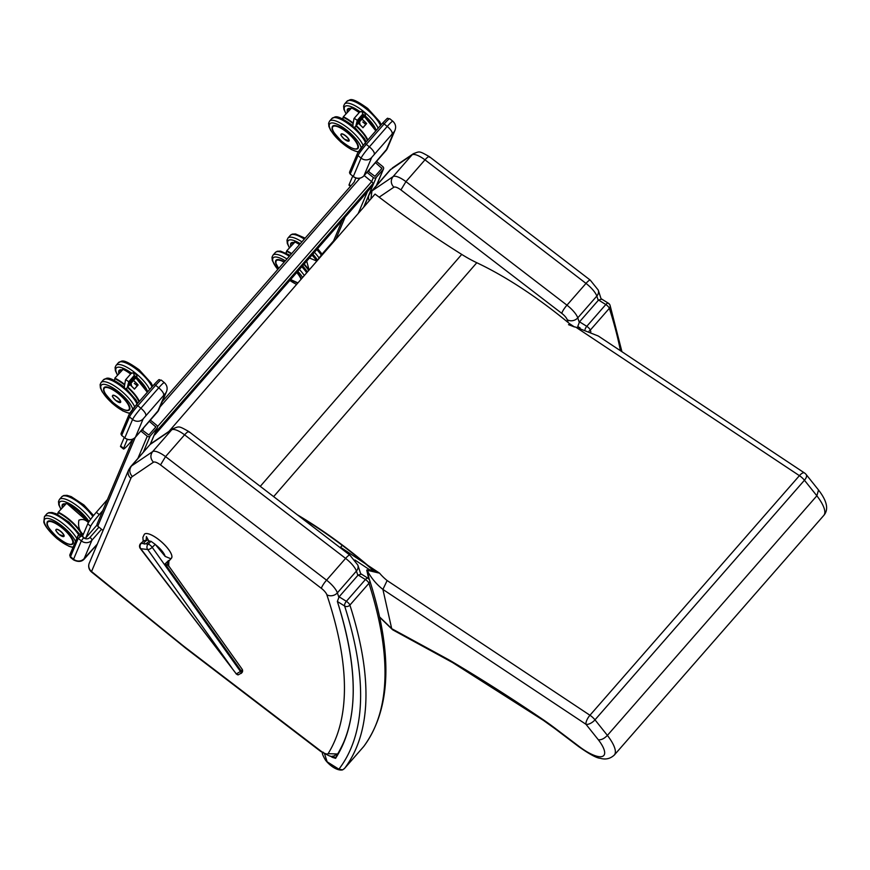 <?xml version="1.0" encoding="UTF-8"?>
<svg xmlns="http://www.w3.org/2000/svg" width="870" height="870" viewBox="0 0 870 870"><rect width="100%" height="100%" fill="white"/><g stroke="black" fill="none" stroke-linecap="round" stroke-linejoin="round"><path stroke-width="1.3" d="M168.127 565.413A3.806 3.6 65.3 0 1 168.562 561.248L165.093 563.912L168.258 565.489A3.806 3.665 67.4 0 1 168.715 561.161L168.758 561.052A18.074 5.699 40 0 1 168.715 561.161L168.704 561.237A18.074 5.666 -140.1 0 0 168.802 561.009L171.76 557.67A18.085 5.677 -138.4 0 0 160.819 541.314A18.085 5.677 -138.4 0 0 144.344 534.289L142.887 537.334L143.148 541.053M168.258 565.489L168.378 565.565A3.806 3.73 61.7 0 1 168.704 561.237L168.606 561.259M168.378 565.565L168.791 566.381L168.378 565.565M144.366 534.256L144.344 534.289A18.085 5.677 -138.4 0 1 144.366 534.256A18.085 5.677 -138.4 0 1 147.084 533.571A18.085 5.677 -138.4 0 1 164.397 544.598A18.085 5.677 -138.4 0 1 171.423 558.246L168.9 561.096L168.649 565.815L242.088 669.15A2.86 1.153 144.6 0 1 241.251 671.053L236.303 673.902L238.347 674.848M171.76 557.67L168.802 561.009A0.957 0.903 20.4 0 1 168.758 561.052L168.562 560.497L165.093 563.912L241.251 671.053A2.86 0.968 -134.6 0 1 241.773 672.836A2.86 2.86 0 0 0 242.088 669.15M144.344 544.131L143.778 543.641A3.197 1.164 143.6 0 1 146.127 540.803L146.41 536.583L148.879 541.118A3.197 1.164 143.6 0 1 145.584 543.848L141.234 543.358L144.105 540.52L146.127 540.803A3.197 1.164 143.6 0 1 147.987 539.944M147.487 542.673A1.599 0.587 -36.4 0 0 146.758 543.206M170.313 558.529L165.148 556.398L155.23 544.359L151.01 541.303L148.879 541.118M144.105 540.52L140.668 543.489A3.806 3.806 0 0 0 140.309 548.513L236.303 673.902L140.788 548.72A3.806 1.24 142.6 0 1 140.309 548.513M241.12 673.478A2.86 0.968 -134.6 0 0 241.131 673.467A2.86 0.968 -134.6 0 0 240.609 671.683L152.217 547.328A3.806 1.533 144.6 0 1 147.683 549.503L231.833 667.866M354.123 182.102L355.852 178.013M354.112 182.134L162.331 401.505L354.112 182.134M85.76 537.899L90.676 526.241A11.419 1.109 -50.7 0 1 99.267 514.638L102.736 510.668M371.479 187.017A2.055 0.642 -138.8 0 0 371.533 186.974A2.055 0.642 -138.8 0 0 371.566 186.919L372.98 183.57A2.055 0.642 -138.8 0 0 371.653 181.656L364.193 175.544M154.371 434.761A2.055 0.642 -138.8 0 0 154.925 434.739A2.055 0.642 -138.8 0 0 154.969 434.685L156.372 431.335A2.055 0.642 -138.8 0 0 156.132 430.574M140.875 430.998L147.258 436.229A2.055 1.947 22.9 0 0 150.129 436.055L157.078 428.105A2.055 1.947 22.9 0 0 156.774 425.343L150.39 420.112M127.357 439.393L123.573 448.344A11.419 1.109 129.3 0 0 123.486 449.007A11.419 1.109 129.3 0 0 129.26 443.613L132.74 439.644M141.919 429.802L148.835 435L155.839 426.963L149.346 421.308M132.969 439.078L97.157 523.903A2.055 1.947 22.9 0 0 97.766 526.176L103.051 530.504M82.465 536.366L87.75 523.849A11.419 1.109 -50.7 0 1 96.342 512.245L107.445 499.543M124.203 437.512L120.647 445.94A11.419 1.109 129.3 0 0 120.549 446.604L123.486 449.007M366.988 172.347L373.382 177.578A2.055 1.947 22.9 0 0 376.242 177.404L383.191 169.454A2.055 1.947 22.9 0 0 382.898 166.681L376.514 161.45M368.032 171.151L374.959 176.349L381.908 168.399L375.459 162.647M317.343 260.543A11.419 1.109 -50.7 0 1 324.836 250.864L333.558 240.892M350.414 186.343L349.055 185.223A11.419 1.109 -50.7 0 1 349.142 184.56L352.709 176.131M91.502 571.981L91.502 571.981A7.612 0.859 -51 0 1 91.535 571.514A7.612 7.199 -157.1 0 1 89.284 563.107L89.284 563.107A7.612 7.612 0 0 0 91.502 571.981L185.952 648.4A7.612 1.49 127.4 0 1 185.81 647.802A68.512 21.369 41.2 0 1 181.112 644.094A7.612 0.859 129 0 0 181.08 644.572M160.526 464.917L321.411 588.37A7.612 1.457 -52.5 0 1 326.554 580.17L165.539 456.609A17.128 5.34 -138.8 0 0 152.631 451.628C150.075 455.238 150.347 458.773 153.457 462.209A9.516 2.969 41.2 0 1 160.526 464.917L165.539 456.609L184.581 434.826L345.597 558.388A7.612 1.457 -52.5 0 1 349.849 555.103L357.842 565.065L360.637 573.667M321.411 588.37A7.612 2.371 41.2 0 1 326.826 594.71A907.801 283.142 41.2 0 1 328.11 753.67L337.81 754.007M181.112 644.094L91.535 571.514L130.891 478.315A7.612 7.199 -157.1 0 1 128.64 469.909L130.609 466.755A47.578 14.844 -138.8 0 1 131.544 465.928L149.651 444.972A47.578 14.844 41.2 0 1 150.586 444.146L171.673 429.845L152.631 451.628L131.544 465.928C128.988 469.55 129.26 473.073 132.37 476.521L153.457 462.209M189.084 432.238C188.953 430.824 187.452 431.694 184.581 434.826A17.128 5.34 41.2 0 0 171.673 429.845L173.021 428.66C179.503 426.42 178.111 425.528 188.91 431.607L349.849 555.103M429.486 157.252C429.356 155.828 427.855 156.698 424.984 159.841A17.128 5.34 -138.8 0 0 412.075 154.849L413.424 153.664C419.916 151.423 418.524 150.543 429.312 156.622L590.251 280.118A7.612 1.457 127.5 0 0 585.999 283.402L424.984 159.841L405.942 181.623L566.957 305.174A7.612 1.457 127.5 0 0 561.813 313.385L400.929 189.921L405.942 181.623A17.128 5.34 41.2 0 0 393.033 176.632C390.467 180.242 390.75 183.777 393.849 187.224L379.168 197.185M369.261 200.763A7.612 7.199 22.9 0 1 369.043 194.913L371.012 191.77A47.578 14.844 41.2 0 1 371.947 190.943L393.033 176.632L412.075 154.849L390.043 169.987A47.578 14.844 -138.8 0 1 390.989 169.161L371.947 190.943L370.881 198.893M574.243 326.881L568.501 324.662L575.103 327.044A71.416 62.422 167.4 0 1 575.777 327.131L799.41 475.662A7.612 2.838 -56.4 0 1 804.435 472.932L598.299 336.016L575.777 327.131M369.304 579.54L367.336 570.72L369.619 570.829A2.088 1.588 108.4 0 0 369.282 569.535L366.748 570.078L368.684 578.757M369.619 570.829L379.581 573.178L369.282 569.535L354.895 559.986M367.651 565.25L379.581 573.178A63.804 55.767 -12.6 0 0 387.117 580.54L382.909 589.425L391.685 628.597L379.559 616.884M598.332 739.772C601.224 740.098 604.248 738.63 607.39 735.389L594.993 719.838A7.612 3.632 141.4 0 1 585.999 724.318L598.332 739.772A31.092 9.7 41.2 0 1 602.214 756.476A31.092 9.7 41.2 0 1 578.474 745.96L554.766 728.016A7.612 1.599 -52.9 0 0 554.929 728.636L543.446 720.404L452.661 662.603L392.849 629.913L391.685 628.597M365.367 563.738L340.562 547.263L340.279 547.763M366.748 570.078A2.088 1.827 -12.6 0 1 367.336 570.72A71.416 62.422 -12.6 0 0 382.909 589.425L585.999 724.318A7.612 2.838 -56.4 0 1 589.947 715.26L799.41 475.662A7.612 2.371 41.2 0 1 804.445 480.24A7.612 3.632 141.4 0 0 806.164 474.52L818.529 490.017L816.854 495.791A38.704 12.071 41.2 0 1 823.781 515.431C828.871 509.581 827.12 501.109 818.539 490.038M578.474 745.96L578.604 746.558C589.588 754.268 596.798 758.172 600.235 758.27C605.563 759.858 610.261 758.781 614.318 755.029A38.704 12.071 -138.8 0 0 607.39 735.389L816.854 495.791L804.445 480.24L594.993 719.838A7.612 2.371 -138.8 0 0 589.947 715.26L387.117 580.54M304.065 519.27L299.954 516.823M340.562 547.263L342.225 545.349M335.526 757.705L335.592 758.346C358.473 722.491 359.06 670.204 337.364 601.485L344.618 605.998A923.266 287.97 41.2 0 1 338.898 769.2L342.671 769.852L344.65 768.308A927.072 289.155 -138.8 0 0 349.903 605.085A3.806 3.208 162.2 0 1 344.618 605.998A3.806 1.675 -58.1 0 1 346.369 601.322L339.115 596.809L337.364 601.475C359.082 670.422 358.473 722.491 335.526 757.705L332.133 756.16M344.15 768.862L363.693 746.525A927.072 289.155 41.2 0 0 368.945 583.302L349.903 605.085A3.806 1.185 -138.8 0 0 346.369 601.322L365.411 579.54A3.806 1.675 -58.1 0 1 368.053 578.267L360.8 573.754M361.159 574.243L358.157 575.026L365.411 579.54A3.806 1.185 41.2 0 1 368.945 583.302A3.806 3.208 162.2 0 0 369.663 580.333L369.663 580.333C393.109 653.587 391.141 708.963 363.769 746.438L344.498 768.482M339.115 596.809L358.157 575.026M368.423 578.768A3.806 3.208 162.2 0 1 369.663 580.333A3.806 3.806 0 0 0 368.053 578.267M585.075 329.425A3.806 1.675 -58.1 0 1 586.771 326.326L579.518 321.813L577.767 326.478L580.116 327.946M590.85 331.818A927.072 289.155 -138.8 0 0 590.306 330.1A3.806 3.208 162.2 0 1 589.12 331.024M608.826 303.782A3.806 3.208 162.2 0 1 610.066 305.337A3.806 3.208 162.2 0 1 609.348 308.317L590.306 330.1A3.806 1.185 -138.8 0 0 586.771 326.326L605.803 304.543A3.806 1.675 -58.1 0 1 608.456 303.271L601.203 298.758M601.561 299.247L598.56 300.041L605.803 304.543A3.806 1.185 41.2 0 1 609.348 308.317A927.072 289.155 41.2 0 1 620.451 350.73M579.518 321.813L598.56 300.041M608.456 303.271A3.806 3.806 0 0 1 610.066 305.337L621.941 351.719M97.048 524.991L85.162 538.573L81.649 535.702A3.045 0.946 -138.8 0 0 80.747 535.05L81.932 533.68L81.225 535.365M81.932 533.68L79.126 534.43L77.963 535.779L81.41 535.974L78.246 538.345L70.492 556.702A11.038 1.077 129.3 0 0 70.394 557.344L73.471 559.867A11.038 1.077 -50.7 0 1 73.569 559.225L70.492 556.702A1.903 1.794 -157.1 0 1 69.926 554.603L70.394 557.344M121.767 435.522L124.823 437.827L132.577 419.471L129.499 416.947L121.746 435.304A1.903 1.794 22.9 0 1 121.18 433.206L121.767 435.522L124.823 437.827A7.612 7.199 22.9 0 0 135.448 437.175L157.579 411.858L165.333 393.501L143.202 418.818L135.448 437.175A3.045 0.946 -138.8 0 1 135.394 437.262A3.045 0.946 -138.8 0 1 135.307 437.327M88.544 522.381A21.946 6.84 -138.8 0 0 66.62 503.23L58.257 512.191A22.326 6.96 -138.8 0 1 81.867 533.647M66.62 503.23L66.109 503.208A22.326 6.96 41.2 0 1 88.381 522.478M88.446 522.544L87.381 521.663C84.727 519.412 81.889 518.933 78.876 520.216C77.995 525.697 79.083 530.113 82.139 533.44L83.292 534.397M56.006 529.569A5.253 1.642 41.2 0 1 56.093 529.428A5.253 1.642 41.2 0 1 60.922 531.483A5.253 1.642 41.2 0 1 64.097 536.203A5.253 1.642 41.2 0 1 64.01 536.344A5.253 1.642 41.2 0 1 63.88 536.453M128.194 386.497L130.968 383.333A0.968 0.816 -18.6 0 0 131.022 383.268L133.371 380.581A0.968 0.816 -18.6 0 0 133.425 380.516L136.275 377.254M131.283 373.513L133.415 372.654L134.23 375.481L136.449 376.982L136.851 374.97L133.415 372.654M125.824 379.755L128.771 381.734L134.23 375.481M125.508 379.94L124.399 386.41C124.366 388.912 125.313 389.358 127.237 387.748L128.771 381.734M128.064 386.378L136.231 377.036M128.314 384.627L135.448 376.525M135.328 376.416L128.553 384.442M128.662 382.561L134.535 375.916M134.415 375.796L128.901 382.376M128.488 383.594L134.991 376.221M134.872 376.112L128.727 383.409M128.14 385.649L135.905 376.84M135.785 376.721L128.379 385.464M114.296 380.407L114.894 378.711A21.946 6.84 41.2 0 1 124.638 385.029M123.094 369.087L130.815 373.828A21.946 6.84 -138.8 0 0 123.225 369.185L114.851 378.146A22.326 6.96 -138.8 0 1 124.736 384.486M123.225 369.185L122.713 369.152A22.326 6.96 41.2 0 1 130.652 374.024M129.934 384.703A22.326 6.96 41.2 0 1 134.458 389.129L134.426 389.02A22.25 6.938 -138.8 0 0 129.967 384.671L134.437 389.02L138.123 384.931A22.326 6.96 -138.8 0 0 133.73 380.625M133.534 380.581A22.25 6.938 41.2 0 1 138.004 384.931L134.426 389.01M134.306 383.376L137.253 385.791M112.6 395.535A5.253 1.642 41.2 0 1 112.687 395.415A5.253 1.642 41.2 0 1 117.515 397.459A5.253 1.642 41.2 0 1 120.68 402.179A5.253 1.642 41.2 0 1 120.593 402.331A5.253 1.642 41.2 0 1 120.484 402.418M350.262 174.141L353.329 176.447L361.072 158.09L358.005 155.567L350.251 173.924A1.903 1.794 22.9 0 1 349.686 171.825L350.262 174.141L353.329 176.447A7.612 7.199 22.9 0 0 363.943 175.805L386.084 150.477L393.838 132.12L371.697 157.437L363.943 175.805A3.045 0.946 -138.8 0 1 363.899 175.881A3.045 0.946 -138.8 0 1 363.812 175.947M294.995 241.751L299.671 244.394A21.946 6.84 -138.8 0 0 295.126 241.849L286.752 250.81A22.326 6.96 -138.8 0 1 291.646 253.572M295.126 241.849L294.615 241.827A22.326 6.96 41.2 0 1 299.508 244.59M306.708 261.13L309.111 270.026M311.993 255.073A22.326 6.96 41.2 0 1 316.865 261.087L309.437 257.998M356.7 125.117L359.462 121.952A0.968 0.816 -18.6 0 0 359.517 121.887L361.876 119.201A0.968 0.816 -18.6 0 0 361.92 119.136L364.78 115.873M359.788 112.132L361.92 111.273L362.736 114.111L364.954 115.612L365.356 113.589L361.92 111.273M354.329 118.374L357.276 120.354L362.736 114.111M354.003 118.559L352.905 125.03C352.872 127.531 353.818 127.977 355.732 126.367L357.276 120.354M356.569 124.997L364.737 115.656M356.809 123.246L363.943 115.144M363.823 115.036L357.048 123.061M357.168 121.191L363.04 114.535M362.91 114.416L357.396 121.006M356.994 122.213L363.486 114.84M363.366 114.731L357.222 122.028M356.635 124.279L364.399 115.46M364.28 115.34L356.874 124.095M342.802 119.027L343.389 117.33A21.946 6.84 41.2 0 1 353.144 123.649M351.589 107.706L359.321 112.447A21.946 6.84 -138.8 0 0 351.719 107.804L343.356 116.765A22.326 6.96 -138.8 0 1 353.231 123.105M351.719 107.804L351.208 107.771A22.326 6.96 41.2 0 1 359.147 112.643M358.429 123.322A22.326 6.96 41.2 0 1 362.964 127.749L362.931 127.64A22.25 6.938 -138.8 0 0 358.462 123.29L362.942 127.651M362.029 119.201A22.25 6.938 41.2 0 1 366.498 123.562L366.629 123.551A22.326 6.96 -138.8 0 0 362.235 119.244M362.801 121.996L365.748 124.41M341.105 134.154A5.253 1.642 41.2 0 1 341.181 134.034A5.253 1.642 41.2 0 1 346.01 136.079A5.253 1.642 41.2 0 1 349.185 140.809A5.253 1.642 41.2 0 1 349.087 140.951A5.253 1.642 41.2 0 1 348.99 141.038M273.637 496.629L476.793 262.729A76.125 24.567 41 0 1 461.731 254.41L260.26 486.363M297.399 514.855A187.844 60.606 41 0 1 375.155 571.71M476.793 262.729A187.844 60.606 41 0 1 572.297 325.978M374.426 571.481A186.887 60.302 -139 0 0 299.726 516.639M168.878 431.476L375.068 194.075A424.908 137.101 -139 0 0 461.731 254.41M144.996 540.672A13.365 4.198 41.6 0 1 145.692 540.313M151.01 541.303L148.139 544.131L145.584 543.848M140.668 543.489A3.806 1.294 -134.6 0 1 141.234 543.358A3.806 3.295 96.5 0 0 140.788 548.72L147.683 549.503A3.806 3.295 -83.5 0 1 148.139 544.131A3.806 1.294 -134.6 0 1 152.217 547.328L155.23 544.359M148.476 540.618A13.365 4.198 41.6 0 1 150.021 541.249M155.48 544.663A13.365 4.198 41.6 0 1 165.148 556.398M367.434 191.661L358.222 213.476M345.151 217.141L335.809 239.283M154.969 434.685L371.566 186.919M156.372 431.335L372.98 183.57M157.513 426.615L371.653 181.656L373.382 177.578M160.036 406.921L359.984 178.209M135.231 437.447L97.766 526.176M147.258 436.229L137.884 458.425M150.129 436.055L143.289 452.248M157.078 428.105L150.206 444.385M142.691 428.91L142.212 430.052M143.691 427.768L142.604 430.367M155.73 426.539L155.262 427.648M99.267 514.638L96.342 512.245M90.676 526.241L87.75 523.849M120.647 445.94L123.573 448.344M376.242 177.404L363.66 207.212M383.191 169.454L376.362 185.636M368.815 170.259L368.336 171.39M369.815 169.106L368.717 171.705M381.854 167.888L381.386 168.998M350.795 185.919L349.142 184.56M326.826 594.71A7.612 6.384 -18.5 0 0 337.375 592.851A15.225 4.752 -138.8 0 0 326.554 580.17L345.597 558.388A15.225 4.752 41.2 0 1 356.417 571.068A7.612 6.384 -18.5 0 0 357.842 565.065M338.811 597.19A915.414 285.512 -138.8 0 0 337.375 592.851L356.417 571.068A915.414 285.512 41.2 0 1 357.842 575.385M328.11 753.67A9.516 2.969 41.2 0 1 320.573 750.821A7.612 1.49 127.4 0 0 320.704 751.43C334.385 758.607 330.654 757.226 338.517 753.333M320.573 750.821L185.81 647.802M130.891 478.315A39.966 12.463 41.2 0 1 132.37 476.521M601.039 298.682L598.245 290.08A7.612 6.384 161.5 0 1 596.82 296.072A15.225 4.752 -138.8 0 0 585.999 283.402L566.957 305.174A15.225 4.752 41.2 0 1 577.778 317.854A7.612 6.384 161.5 0 1 567.229 319.714A7.612 2.371 -138.8 0 0 561.813 313.385M598.245 300.4A915.414 285.512 -138.8 0 0 596.82 296.072L577.778 317.854A915.414 285.512 41.2 0 1 579.213 322.194M568.164 322.542A907.801 283.142 -138.8 0 0 567.229 319.714M400.929 189.921A9.516 2.969 -138.8 0 0 393.849 187.224M448.528 660.254A7.612 4.209 -61.4 0 1 447.419 659.014L391.717 628.673M452.661 662.603A7.612 3.687 -59.3 0 1 451.78 661.504A68.512 21.369 -138.8 0 0 447.419 659.014M543.446 720.404A7.612 2.653 -55.9 0 1 542.967 719.544A748.211 233.367 -138.8 0 0 451.78 661.504M554.766 728.016A98.962 30.863 -138.8 0 0 542.967 719.544M335.494 757.737L335.483 757.748C342.171 746.58 346.369 737.26 348.087 729.778C352.198 715.379 353.851 699.099 353.035 680.949C351.969 657.263 346.738 630.761 337.364 601.475M333.166 756.073L332.296 757.335L335.592 758.346M338.898 769.2L327.163 761.826L324.608 753.996M330.393 756.063L332.296 757.335M578.093 327.512L577.767 326.489L578.093 327.512M101.529 529.254L91.937 540.216L84.183 558.583L97.309 544.098M84.183 558.583A7.612 7.199 -157.1 0 1 73.569 559.225L81.323 540.868L78.246 538.345A1.903 1.794 -157.1 0 1 77.68 536.246L77.68 536.246A1.903 1.794 -157.1 0 1 77.963 535.779M85.891 557.159A7.612 2.371 41.2 0 1 85.76 557.365L97.266 544.218M98.941 527.144L89.98 537.388A3.045 0.946 41.2 0 1 91.937 540.216A7.612 7.199 -157.1 0 1 81.323 540.868L83.607 537.769L81.649 535.702M89.98 537.388A4.567 4.317 -157.1 0 1 83.607 537.769M78.92 534.691L78.115 535.615M163.625 394.915A7.612 2.371 -138.8 0 0 158.731 387.824L155.654 385.301L137.808 405.724L140.886 408.247L158.731 387.824A11.038 1.077 -50.7 0 1 164.321 382.615C167.062 385.203 167.79 388.216 166.485 391.663A7.612 7.199 22.9 0 1 165.333 393.501M128.934 414.838L136.133 405.05A1.903 0.598 -138.8 0 1 137.808 405.724A11.038 1.077 129.3 0 0 129.499 416.947A1.903 1.794 -157.1 0 1 128.934 414.838L121.18 433.206M143.202 418.818A7.612 7.199 -157.1 0 1 132.577 419.471A11.038 1.077 -50.7 0 1 140.886 408.247A7.612 2.371 -138.8 0 1 145.779 415.338M129.228 414.381A9.135 0.892 129.3 0 1 136.101 405.094A1.903 0.598 -138.8 0 1 136.133 405.05L153.979 384.627C161.396 376.862 157.851 380.538 161.244 380.092A11.038 1.077 129.3 0 0 155.654 385.301A1.903 0.598 -138.8 0 0 153.979 384.627A1.903 0.598 -138.8 0 0 153.946 384.681L136.177 405.007M157.459 412.01A3.045 0.946 -138.8 0 0 157.535 411.945A3.045 0.946 -138.8 0 0 157.579 411.858A7.612 7.199 22.9 0 0 158.731 410.02L166.485 391.663M47.263 522.359A16.769 5.231 41.2 0 1 47.632 521.63C51.711 516.312 77.604 538.911 72.884 543.706A16.769 5.231 41.2 0 1 71.699 544.326M67.099 543.565A16.878 5.263 -138.8 0 0 71.688 537.899A16.878 5.263 -138.8 0 0 54.255 522.359A16.878 5.263 -138.8 0 0 48.198 526.731M73.091 547.121A20.576 6.416 41.2 0 1 57.583 538.943A20.576 6.416 41.2 0 1 44.142 520.912A20.576 6.416 41.2 0 1 57.746 522.816A20.576 6.416 41.2 0 1 75.483 541.455M79.485 534.082L68.947 522.141L56.235 513.789L52.048 512.506L48.764 512.637L46.839 513.865A22.479 7.014 41.2 0 1 61.259 517.933A22.479 7.014 41.2 0 1 78.702 534.919M76.777 538.378A22.479 7.014 -138.8 0 0 59.334 520.956A22.479 7.014 -138.8 0 0 44.457 516.595L43.804 521.935C43.794 522.663 45.708 528.721 57.561 539.052L68.915 546.262L72.917 547.513M58.17 512.452L57.496 514.366M57.703 514.464L58.29 512.767A21.946 6.84 41.2 0 1 81.171 533.451M81.66 534.343A21.946 6.84 41.2 0 1 82.509 536.257M82.802 535.561A22.326 6.96 -138.8 0 0 81.91 533.734M63.325 536.605A5.231 1.631 -138.8 0 0 63.945 536.388A5.231 1.631 -138.8 0 0 61.074 531.711A5.231 1.631 -138.8 0 0 56.061 529.504A5.231 1.631 -138.8 0 0 55.93 530.145M56.202 529.341L56.061 529.504C56.767 530.896 53.494 528.46 59.301 534.55A5.155 1.609 41.2 0 1 56.844 529.406A5.155 1.609 41.2 0 1 63.717 535.039A5.155 1.609 41.2 0 1 59.301 534.55L64.086 536.224M62.531 504.6A16.769 5.231 41.2 0 1 62.629 504.48L65.478 503.926M65.5 503.904A16.878 5.263 -138.8 0 0 62.053 505.448M61.009 509.037A20.576 6.416 41.2 0 1 67.36 502.664A20.576 6.416 41.2 0 1 89.044 521.608M93.579 515.529L83.944 504.991L71.231 496.629L67.044 495.345L63.76 495.487L61.835 496.716A22.479 7.014 41.2 0 1 75.494 500.283A22.479 7.014 41.2 0 1 92.829 516.476M90.589 519.401A22.479 7.014 -138.8 0 0 73.232 503.088A22.479 7.014 -138.8 0 0 59.454 499.434L58.497 501.512L58.801 504.785L60.889 509.178M47.774 521.489A16.747 5.22 -138.8 0 0 47.676 521.598C48.579 523.903 41.977 521.369 56.452 536.54C70.405 547.708 72.384 544 72.895 543.641A16.747 5.22 -138.8 0 0 73.178 543.174A16.747 5.22 -138.8 0 0 73.254 543M72.656 543.206A16.367 5.1 41.2 0 1 51.95 531.994A16.367 5.1 41.2 0 1 55.549 523.457A16.367 5.1 41.2 0 1 72.656 543.206M62.227 507.645A16.367 5.1 41.2 0 1 64.935 504.546M65.359 504.067A16.747 5.22 -138.8 0 0 62.488 504.654L62.161 507.721M121.93 370.044A16.747 5.22 -138.8 0 0 119.07 370.642A16.769 5.231 41.2 0 1 119.233 370.435A16.769 5.231 41.2 0 1 120.995 369.75M119.233 370.435L122.083 369.88A16.878 5.263 -138.8 0 0 118.657 371.381M136.503 377.145A20.576 6.416 41.2 0 1 147.639 391.881M117.613 374.992A20.576 6.416 41.2 0 1 131.468 373.089M149.64 389.597A22.479 7.014 -138.8 0 0 135.84 373.415A22.479 7.014 -138.8 0 0 116.058 365.389L115.09 367.466L115.395 370.729L117.483 375.133M116.058 365.389L118.44 362.67A22.479 7.014 41.2 0 1 138.221 370.696A22.479 7.014 41.2 0 1 152.011 386.878M131.631 386.204L131.055 383.42M134.567 375.72L128.771 382.256M135.024 376.025L128.597 383.289M135.481 376.329L128.423 384.312M135.938 376.645L128.238 385.345M127.498 387.444A21.946 6.84 41.2 0 1 138.961 401.81M139.341 401.374A22.326 6.96 -138.8 0 0 127.814 387.085M147.291 392.283A21.946 6.84 -138.8 0 0 135.85 377.928M135.687 378.113A22.326 6.96 41.2 0 1 147.193 392.392M134.458 389.129L138.123 384.931M119.908 402.582A5.242 1.631 -138.8 0 0 120.528 402.375A5.242 1.631 -138.8 0 0 117.667 397.699A5.242 1.631 -138.8 0 0 112.643 395.48A5.242 1.631 -138.8 0 0 112.513 396.122M112.774 395.328L112.643 395.48C113.35 396.883 110.066 394.436 115.884 400.537A5.166 1.609 41.2 0 1 113.426 395.382A5.166 1.609 41.2 0 1 120.31 401.026A5.166 1.609 41.2 0 1 115.884 400.537L120.658 402.223M129.924 407.823A16.769 5.231 41.2 0 1 129.489 409.661A16.769 5.231 41.2 0 1 128.738 410.161M103.878 388.248A16.769 5.231 41.2 0 1 104.237 387.585A16.769 5.231 41.2 0 1 105.999 386.9M125.443 410.14A16.878 5.263 -138.8 0 0 129.467 406.17A16.878 5.263 -138.8 0 0 118.94 393.621A16.878 5.263 -138.8 0 0 104.237 391.511M129.924 413.076A20.576 6.416 41.2 0 1 109.609 400.776A20.576 6.416 41.2 0 1 101.518 384.942A20.576 6.416 41.2 0 1 119.407 392.5A20.576 6.416 41.2 0 1 132.697 409.226M134.654 406.779A22.479 7.014 -138.8 0 0 120.843 390.576A22.479 7.014 -138.8 0 0 101.061 382.539L100.104 384.616L100.398 387.879L102.236 391.859L112.208 403.343L122.768 410.879L129.663 413.489M101.061 382.539L103.443 379.82A22.479 7.014 41.2 0 1 123.225 387.846A22.479 7.014 41.2 0 1 137.025 404.028M118.809 373.621A16.367 5.1 41.2 0 1 121.506 370.533M104.77 387.183A16.747 5.22 -138.8 0 0 104.269 387.574C105.161 389.89 98.56 387.357 113.035 402.527C126.987 413.685 128.967 409.977 129.478 409.618A16.747 5.22 -138.8 0 0 129.771 409.161A16.747 5.22 -138.8 0 0 129.869 408.846M129.238 409.194A16.367 5.1 41.2 0 1 108.532 397.981A16.367 5.1 41.2 0 1 112.132 389.445A16.367 5.1 41.2 0 1 129.238 409.194M392.131 133.534A7.612 2.371 -138.8 0 0 387.237 126.444L384.159 123.931L366.303 144.344L369.38 146.867L387.237 126.444A11.038 1.077 -50.7 0 1 392.827 121.234C395.567 123.823 396.285 126.835 394.991 130.282A7.612 7.199 22.9 0 1 393.838 132.12M357.439 153.468L364.628 143.67A1.903 0.598 -138.8 0 1 366.303 144.344A11.038 1.077 129.3 0 0 358.005 155.567A1.903 1.794 -157.1 0 1 357.439 153.468L357.439 153.468A1.903 1.794 -157.1 0 1 357.439 153.457L349.686 171.825M371.697 157.437A7.612 7.199 -157.1 0 1 361.072 158.09A11.038 1.077 -50.7 0 1 369.38 146.867A7.612 2.371 -138.8 0 1 374.274 153.957M357.722 153A9.135 0.892 129.3 0 1 364.595 143.724A1.903 0.598 -138.8 0 1 364.628 143.67L382.485 123.246C389.89 115.482 386.356 119.157 389.749 118.711A11.038 1.077 129.3 0 0 384.159 123.931A1.903 0.598 -138.8 0 0 382.485 123.246A1.903 0.598 -138.8 0 0 382.452 123.301L364.682 143.626M385.954 150.63A3.045 0.946 -138.8 0 0 386.03 150.564A3.045 0.946 -138.8 0 0 386.084 150.477A7.612 7.199 22.9 0 0 387.237 148.639L394.991 130.282M275.757 260.978A16.769 5.231 41.2 0 1 276.138 260.25L279.629 259.836L284.414 261.848A16.878 5.263 -138.8 0 0 276.703 265.35M295.593 282.185A16.878 5.263 -138.8 0 0 297.877 282.946M301.39 278.9A16.878 5.263 -138.8 0 0 296.996 272.234L301.379 278.922M277.802 269.417A20.576 6.416 41.2 0 1 273.202 257.825A20.576 6.416 41.2 0 1 285.295 260.837M297.812 271.299A20.576 6.416 41.2 0 1 302.619 277.497M296.648 284.359A20.576 6.416 41.2 0 1 289.84 280.412M290.134 255.301L280.542 251.125L277.269 251.256L275.344 252.485A22.479 7.014 41.2 0 1 289.308 256.258M301.792 266.742A22.479 7.014 41.2 0 1 306.708 272.788M304.326 275.518A22.479 7.014 -138.8 0 0 299.41 269.461M286.926 258.977A22.479 7.014 -138.8 0 0 272.962 255.214L271.995 257.292L272.299 260.554L277.726 269.504M317.006 260.935A21.946 6.84 -138.8 0 0 312.156 254.899M286.665 251.071L286.002 252.985M286.197 253.083L286.796 251.386A21.946 6.84 41.2 0 1 291.33 253.942M303.826 264.426A21.946 6.84 41.2 0 1 308.698 270.494M309.035 270.102A22.326 6.96 -138.8 0 0 304.141 264.056M291.037 243.219A16.769 5.231 41.2 0 1 291.135 243.1L293.984 242.545M293.995 242.534A16.878 5.263 -138.8 0 0 290.558 244.078M289.514 247.656A20.576 6.416 41.2 0 1 300.291 243.687M312.808 254.149A20.576 6.416 41.2 0 1 317.539 260.228M305.131 238.152L295.539 233.965L292.266 234.106L290.341 235.335A22.479 7.014 41.2 0 1 304.304 239.098M316.789 249.592A22.479 7.014 41.2 0 1 321.324 255.095M319.083 258.02A22.479 7.014 -138.8 0 0 314.407 252.311M301.923 241.827A22.479 7.014 -138.8 0 0 287.959 238.054L286.991 240.131L287.296 243.404L289.384 247.798M276.279 260.108A16.747 5.22 -138.8 0 0 276.181 260.217L275.833 263.197L278.661 268.428M297.964 282.848A16.367 5.1 41.2 0 1 290.645 279.498M278.683 268.406A16.367 5.1 41.2 0 1 284.164 262.142M296.746 272.517A16.367 5.1 41.2 0 1 301.042 279.313M290.721 246.275A16.367 5.1 41.2 0 1 293.44 243.165M293.864 242.686A16.747 5.22 -138.8 0 0 290.982 243.274L290.656 246.34M350.436 108.663A16.747 5.22 -138.8 0 0 347.565 109.261A16.769 5.231 41.2 0 1 347.728 109.054A16.769 5.231 41.2 0 1 349.49 108.369M350.599 108.478A16.878 5.263 -138.8 0 0 347.163 110.001M365.008 115.764A20.576 6.416 41.2 0 1 376.144 130.5M346.108 113.611A20.576 6.416 41.2 0 1 359.962 111.708M378.135 128.216A22.479 7.014 -138.8 0 0 364.334 112.034A22.479 7.014 -138.8 0 0 344.553 104.008L343.596 106.086L343.9 109.348L345.988 113.752M344.553 104.008L346.934 101.29A22.479 7.014 41.2 0 1 366.716 109.315A22.479 7.014 41.2 0 1 380.516 125.498M360.137 124.823L359.549 122.039M363.073 114.34L357.265 120.876M363.529 114.644L357.091 121.909M363.986 114.949L356.917 122.931M364.443 115.264L356.743 123.964M343.269 117.015L342.595 118.929M356.004 126.063A21.946 6.84 41.2 0 1 367.455 140.429M367.847 139.994A22.326 6.96 -138.8 0 0 356.319 125.704M375.786 130.902A21.946 6.84 -138.8 0 0 364.356 116.547L375.829 130.859M364.193 116.732A22.326 6.96 41.2 0 1 375.699 131.011M362.964 127.749L366.629 123.551M366.487 123.562L362.931 127.64L366.487 123.562M348.413 141.201A5.242 1.631 -138.8 0 0 349.033 140.994A5.242 1.631 -138.8 0 0 346.162 136.318A5.242 1.631 -138.8 0 0 341.149 134.1A5.242 1.631 -138.8 0 0 341.018 134.741M341.279 133.947L341.149 134.1C341.845 135.502 338.571 133.056 344.389 139.156A5.166 1.609 41.2 0 1 341.932 134.002A5.166 1.609 41.2 0 1 348.816 139.646A5.166 1.609 41.2 0 1 344.389 139.156L349.164 140.842M358.429 146.443A16.769 5.231 41.2 0 1 357.983 148.281A16.769 5.231 41.2 0 1 357.233 148.781M332.373 126.868A16.769 5.231 41.2 0 1 332.731 126.204A16.769 5.231 41.2 0 1 334.493 125.53M353.938 148.759A16.878 5.263 -138.8 0 0 357.962 144.79A16.878 5.263 -138.8 0 0 347.435 132.24A16.878 5.263 -138.8 0 0 332.742 130.13M358.418 151.695A20.576 6.416 41.2 0 1 338.115 139.396A20.576 6.416 41.2 0 1 330.024 123.562A20.576 6.416 41.2 0 1 347.913 131.12A20.576 6.416 41.2 0 1 361.191 147.846M363.149 145.399A22.479 7.014 -138.8 0 0 349.338 129.195A22.479 7.014 -138.8 0 0 329.556 121.158L328.599 123.235L328.903 126.509L330.73 130.478L340.714 141.962L351.273 149.499L358.157 152.109M329.556 121.158L331.938 118.44A22.479 7.014 41.2 0 1 351.719 126.465A22.479 7.014 41.2 0 1 365.52 142.647M347.304 112.241A16.367 5.1 41.2 0 1 350.012 109.152M333.275 125.802A16.747 5.22 -138.8 0 0 332.764 126.194C333.667 128.51 327.066 125.976 341.529 141.147C355.493 152.304 357.461 148.596 357.983 148.237A16.747 5.22 -138.8 0 0 358.266 147.78A16.747 5.22 -138.8 0 0 358.375 147.465M357.733 147.813A16.367 5.1 41.2 0 1 337.038 136.601A16.367 5.1 41.2 0 1 340.638 128.064A16.367 5.1 41.2 0 1 357.733 147.813M238.228 674.859L241.773 672.836M237.51 674.772L235.977 673.717M154.925 434.739L371.533 186.974M157.383 427.616L150.379 444.211M342.117 220.61L332.753 242.795M383.507 168.954L376.558 185.419M320.704 751.43L185.952 648.4M89.284 563.107L128.64 469.909M151.902 442.993L172.978 428.682M130.609 466.755L149.651 444.972M598.245 290.08L590.251 280.118M413.38 153.696L392.305 167.997M369.043 194.913L364.03 206.788M371.012 191.77L390.043 169.987M569.545 323.683L574.418 326.924M379.635 617.232L392.631 629.782M806.164 474.52A7.612 7.612 0 0 0 804.435 472.932M554.929 728.636L578.604 746.558M614.318 755.029L823.781 515.431M342.671 769.852C338.365 770.994 331.144 767.188 325.554 760.228C322.226 754.551 321.476 751.897 323.292 752.256M73.471 559.867C81.954 564.119 84.51 558.344 85.76 557.365M78.017 535.692L69.926 554.603M161.244 380.092L164.321 382.615M124.801 438.001C128.575 440.579 132.109 440.329 135.394 437.262L158.731 410.02M46.839 513.865L44.457 516.595M66.49 503.132L88.566 522.348M58.192 512.31L57.474 514.355M61.835 496.716L59.454 499.434M152.674 386.117L151.108 382.941L139.178 369.793C120.843 356.722 122.05 361.811 118.44 362.67M125.541 379.853L131.642 372.882M137.058 376.514L136.47 377.188M128.162 386.693L127.237 387.748M127.966 386.682L136.394 376.949M135.861 377.917L147.334 392.239M129.489 409.661C130.63 406.072 127.107 400.722 118.94 393.621C111.828 388.02 106.923 386.008 104.237 387.585M137.677 403.278L136.111 400.091L126.139 388.607M124.345 387.085L124.182 386.943C105.846 373.882 107.053 378.961 103.443 379.82M119.397 370.261L118.744 373.698M389.749 118.711L392.827 121.234M353.296 176.621C357.081 179.198 360.615 178.948 363.899 175.881L387.237 148.639M302.64 265.774L307.48 271.897M275.344 252.485L272.962 255.214M296.539 284.49L289.775 280.499M312.167 254.877L317.028 260.902M286.687 250.93L285.98 252.974M317.637 248.624L322.085 254.149M290.341 235.335L287.959 238.054M290.623 279.52L297.91 282.902M347.728 109.054L350.577 108.5M381.18 124.747L379.614 121.561L367.684 108.413C349.349 95.341 350.545 100.431 346.934 101.29M354.046 118.483L360.147 111.501M365.552 115.134L364.965 115.808M356.667 125.313L355.732 126.367M356.461 125.302L364.889 115.569M343.291 116.874L342.573 118.918M357.983 148.281C359.125 144.692 355.612 139.341 347.435 132.24C340.322 126.639 335.428 124.627 332.731 126.204M366.183 141.897L364.617 138.711L354.634 127.227M352.85 125.704L352.687 125.574C334.352 112.502 335.548 117.581 331.938 118.44M347.902 108.88L347.239 112.317"/></g></svg>
